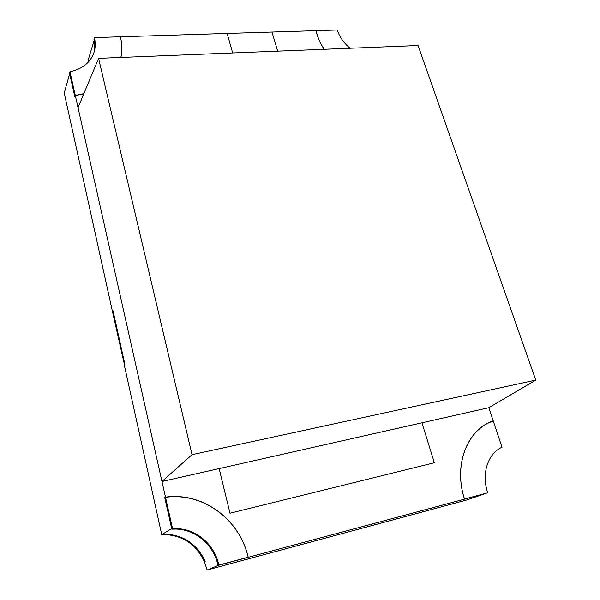 <?xml version="1.0" encoding="UTF-8"?>
<svg xmlns="http://www.w3.org/2000/svg" width="600" height="600" viewBox="0 0 600 600"><rect width="100%" height="100%" fill="white"/><g stroke="black" fill="none" stroke-linecap="round" stroke-linejoin="round"><path stroke-width="0.9" d="M207.12 570L467.055 499.905L485.805 493.418L218.745 565.237L207.12 570L204.397 561.697C196.178 544.5 182.955 535.455 164.73 534.562L161.738 534.66L124.267 364.95L124.823 364.14L113.1 311.093L112.575 312.015L64.23 93.052L69.675 73.657L74.865 96.825L75.285 95.43L165.517 497.325C202.575 492.067 239.243 518.812 248.175 557.205M94.177 40.282L88.485 59.025L88.935 61.403M324.218 49.29C320.19 43.237 317.49 37.027 316.11 30.66L120.39 36.795C122.108 43.815 122.265 50.7 120.885 57.457M464.505 499.035C453.847 466.62 465.945 432.72 489.713 422.408L493.23 420.952L488.812 407.707L421.935 422.805L434.355 462.75L229.995 513.21L219.142 468.585L161.962 481.493L192.03 454.665L98.565 58.35L78.037 107.677M165.517 497.325L164.805 497.85L171.69 528.57L161.738 534.66M205.192 561.345L204.397 561.697L205.192 561.345C196.95 544.11 183.69 535.043 165.42 534.143L164.73 534.562L165.42 534.143C183.69 535.043 196.95 544.11 205.192 561.345M277.695 51.157L271.95 32.047L277.695 51.157M75.285 95.43L83.88 93.645M227.115 33.45L232.665 52.965L227.115 33.45M98.565 58.35L418.072 45.517L535.77 380.1L192.03 454.665M535.77 380.1L488.812 407.707M219.142 468.585L421.935 422.805L434.355 462.75L229.995 513.21L219.142 468.585L421.935 422.805M83.812 93.795L75.315 95.573L69.968 71.752C82.53 68.955 90.57 62.43 94.095 52.17C95.512 47.483 95.595 42.63 94.35 37.605L120.427 36.787C122.137 43.815 122.302 50.7 120.93 57.457M75.315 95.573L74.903 96.96L69.57 73.185L69.968 71.752M94.35 37.605L93.907 39.082C95.085 43.822 95.07 48.427 93.855 52.898M464.475 499.05L487.755 492.787L464.475 499.05C453.795 466.553 465.915 432.57 489.735 422.228L493.178 420.803L501.998 447.225C487.845 453.525 481.14 473.918 487.755 492.787M324.165 49.29C320.108 43.245 317.377 37.035 315.975 30.668L337.207 30C339.517 36.885 343.778 42.968 349.995 48.248M124.215 364.725L124.778 363.915L113.047 310.868L112.53 311.798L124.448 364.688M248.212 557.197C239.265 518.752 202.59 491.955 165.48 497.138L172.575 528.757C193.8 526.898 214.245 542.97 218.873 565.08L248.212 557.197L218.01 565.433C213.405 543.382 193.013 527.347 171.84 529.215L164.76 497.67L165.48 497.138M218.873 565.08L218.01 565.433M172.575 528.757L171.84 529.215"/></g></svg>
